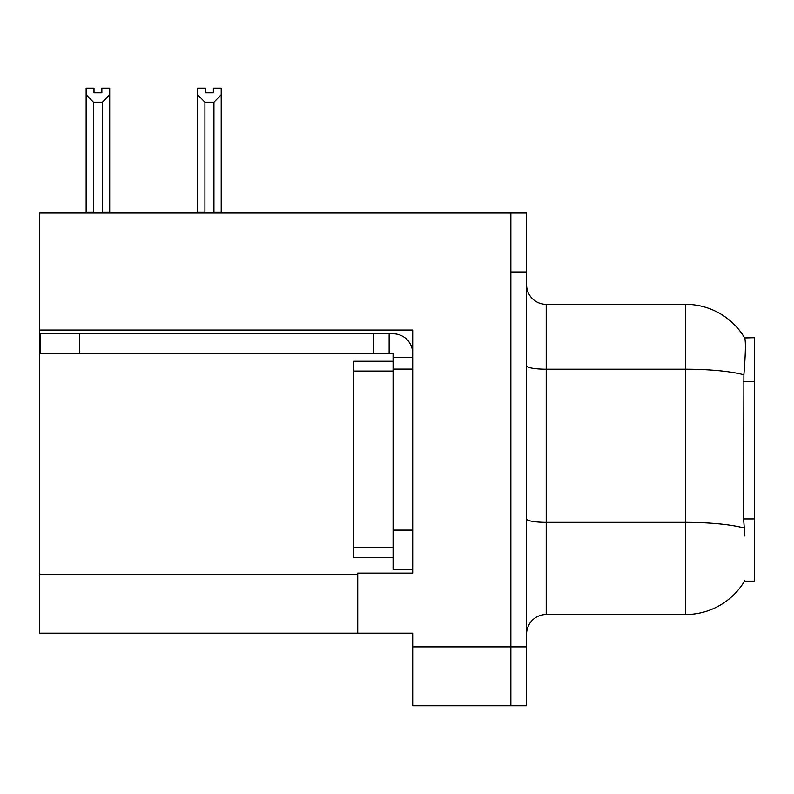 <?xml version="1.0" encoding="UTF-8"?>
<svg xmlns="http://www.w3.org/2000/svg" width="794" height="794" viewBox="0 0 794 794"><rect width="100%" height="100%" fill="white"/><g stroke="black" fill="none" stroke-linecap="round" stroke-linejoin="round"><path stroke-width="1.19" d="M39.7 330.056L412.701 330.056L412.701 530.104L393.07 530.104L393.07 569.367L412.701 569.367L412.701 530.104L412.701 573.099L357.737 573.099L357.737 633.175L39.7 633.175L39.7 213.05L510.87 213.05L510.87 705.806L412.701 705.806L412.701 646.911L510.87 646.911L510.87 705.806L526.571 705.806L526.571 646.911L510.87 646.911L510.87 271.945L526.571 271.945L526.571 646.911M357.737 633.175L412.701 633.175L412.701 646.911M744.861 535.99L743.601 518.939L743.879 374.847C745.586 353.489 745.844 341.192 744.663 337.956L754.3 337.708L754.3 581.148L744.514 581.148L744.861 580.563A68.711 68.711 0 0 1 685.589 614.516A68.711 68.711 0 0 0 744.514 581.148M526.571 634.158A19.632 19.632 0 0 1 546.203 614.516L685.589 614.516L685.589 304.34L546.203 304.34A19.632 19.632 0 0 1 526.571 284.709A19.632 19.632 0 0 0 546.203 304.34L546.203 614.516M744.663 337.956A68.711 68.711 0 0 0 685.589 304.34A68.711 68.711 0 0 1 744.663 337.956M510.87 213.05L526.571 213.05L526.571 271.945M214.906 213.05L213.943 212.067L213.943 102.208L204.921 102.208L197.646 94.724L197.646 88.194L205.507 88.194L205.507 92.848L213.358 92.848L205.507 92.848M213.358 92.848L213.358 88.194L221.208 88.194L221.208 94.724L213.943 102.208M213.943 212.067L221.208 212.067L221.208 213.05L221.208 94.724M204.921 102.208L204.921 212.067L203.949 213.05M197.646 94.724L197.646 213.05L197.646 94.724L197.646 212.067L204.921 212.067M101.85 92.848L93.99 92.848L101.85 92.848L101.85 88.194L109.701 88.194L109.701 94.724L102.436 102.208L93.414 102.208L93.414 212.067L86.139 212.067L86.139 213.05M93.414 102.208L86.139 94.724L86.139 88.194L93.99 88.194L93.99 92.848M93.414 212.067L92.441 213.05M86.139 94.724L86.139 212.067M109.701 94.724L109.701 212.067L102.436 212.067L102.436 102.208M103.399 213.05L102.436 212.067M109.701 212.067L109.701 213.05M79.747 353.419L79.747 333.788L40.484 333.788L40.484 353.419L393.07 353.419L393.07 357.34L412.701 357.34M79.747 333.788L393.07 333.788A19.632 19.632 0 0 1 412.701 353.429M393.07 569.367L412.701 569.367M389.139 353.419L389.139 333.788M412.701 369.121L393.07 369.121L393.07 357.34M393.07 530.104L393.07 361.27L353.806 361.27L353.806 557.587L393.07 557.587M373.438 353.419L373.438 333.788M39.7 574.28L357.737 574.28M754.3 381.517L743.601 381.517M754.3 518.939L743.601 518.939M743.879 374.847A68.711 11.93 180 0 0 685.589 369.23L546.203 369.23A19.632 3.404 0 0 1 526.571 365.816M744.097 528.03A68.711 11.93 180 0 0 685.589 522.353L546.203 522.353A19.632 3.404 0 0 1 526.571 518.948M353.806 547.771L393.07 547.771M353.806 371.086L393.07 371.086"/></g></svg>
